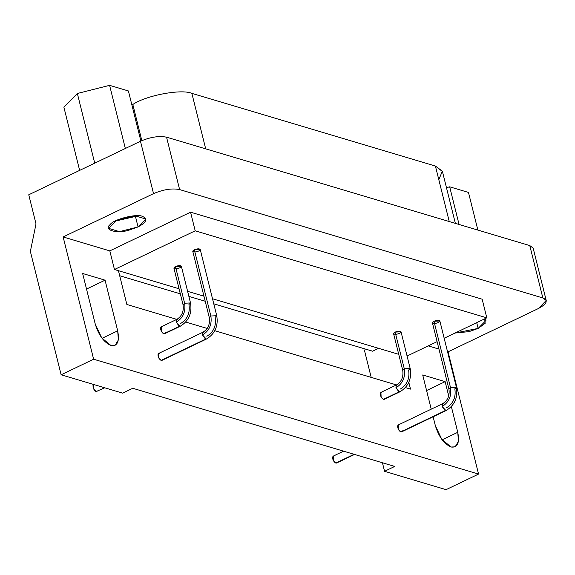 <?xml version="1.0" encoding="UTF-8"?>
<svg xmlns="http://www.w3.org/2000/svg" width="575" height="575" viewBox="0 0 575 575"><rect width="100%" height="100%" fill="white"/><g stroke="black" fill="none" stroke-linecap="round" stroke-linejoin="round"><path stroke-width="0.86" d="M455.077 333.033L478.141 328.411L476.711 322.668L478.141 328.411L485.925 320.527L484.668 318.852L485.156 323.322L478.141 328.411L469.071 331.624L455.077 333.033M455.364 223.359L442.441 171.53L435.412 166.046L191.863 93.373C181.592 88.715 145.921 95.428 132.825 104.485L131.912 105.024L132.825 104.485C145.921 95.428 181.592 88.715 191.863 93.373L435.412 166.046L442.34 171.192L438.811 179.673M435.412 166.046L449.247 221.533L435.412 166.046M191.863 93.373L205.699 148.86L191.863 93.373M132.825 104.485L141.831 140.616L132.825 104.485M63.897 107.245L77.352 93.488L109.602 85.344L128.397 90.958L140.889 141.04L128.397 90.958L109.602 85.344L125.343 148.487L109.602 85.344L77.352 93.488L94.724 163.163L77.352 93.488L63.897 107.245L79.645 170.387L63.897 107.245M446.459 187.637L449.679 186.825L468.474 192.431L477.861 230.072L468.474 192.431L449.679 186.825L459.058 224.466L449.679 186.825L446.459 187.637M426.592 390.547L445.136 381.656L422.704 374.965L431.228 409.163L422.704 374.965L445.136 381.656L426.592 390.547M433.126 416.767L435.332 425.615L441.801 439.357L451.052 447.012L455.127 446.861L458.433 441.427L457.765 432.307L442.132 439.803L457.765 432.307L451.353 406.597L457.765 432.307C459.763 442.98 457.527 447.882 451.052 447.012C444.001 443.842 438.761 436.713 435.332 425.615L433.126 416.767M448.708 395.995L445.136 381.656L448.708 395.995M336.627 463.012L336.224 463.119M335.57 462.968L334.938 462.566M334.499 462.156L334.132 461.732M333.744 461.179L333.335 460.453M332.982 459.633L332.695 458.62M332.594 457.736L332.681 456.924M332.932 456.385L333.284 456.097L333.493 460.747L335.807 463.055L336.598 463.026L354.516 454.444M354.071 454.308L335.807 463.055L354.071 454.308M96.981 391.503L96.586 391.604M95.932 391.46L95.299 391.058M94.853 390.648L94.494 390.224M94.099 389.67L93.689 388.944M93.337 388.118L93.057 387.112M92.956 386.228L93.042 385.408M93.761 384.531L93.847 389.239L96.162 391.546L104.715 387.794M86.516 289.067L105.06 280.176L82.635 273.484L95.263 324.135L101.725 337.877L110.975 345.532L115.05 345.381L118.364 339.954L117.688 330.833L102.055 338.323L117.688 330.833L105.06 280.176L86.516 289.067M122.626 393.142L61.13 374.792L30.367 251.426L36.009 223.883L28.75 194.774L140.472 141.242C150.348 137.044 159.045 135.693 166.556 137.181L529.783 245.568L533.147 248.091L529.783 245.568L166.556 137.181L179.623 189.577L542.85 297.965L529.783 245.568L542.85 297.965L546.214 300.488L538.466 308.502L448.076 351.821L447.515 351.648L448.076 351.821L478.558 474.08L93.624 359.217L63.142 236.95L153.532 193.638C163.415 189.441 172.105 188.09 179.623 189.577L166.556 137.181C159.045 135.693 150.348 137.044 140.472 141.242L153.532 193.638L140.472 141.242L28.75 194.774L36.009 223.883L30.367 251.426L61.13 374.792L93.624 359.217L61.13 374.792L122.626 393.142L132.782 388.276L122.626 393.142M394.716 466.433L132.782 388.276L394.716 466.433L384.56 471.306L394.716 466.433M382.433 462.767L384.56 471.306L382.433 462.767M446.063 489.656L384.56 471.306L446.063 489.656L478.558 474.08L448.076 351.821L538.466 308.502C546.969 303.895 548.428 300.38 542.85 297.965L179.623 189.577C172.105 188.09 163.415 189.441 153.532 193.638L63.142 236.95L93.624 359.217L478.558 474.08L446.063 489.656M371.184 377.372L364.651 351.174L371.184 377.372M442.657 403.686C447.753 400.552 449.844 395.686 448.931 389.088L450.491 387.514L448.931 389.088L432.414 322.834L433.967 321.26C436.928 320.146 438.89 320.052 439.861 320.965C439.487 322.223 437.733 323.064 434.585 323.495C432.005 323.351 431.796 322.604 433.967 321.26L450.491 387.514L433.967 321.26L439.868 320.979L456.385 387.234C458.088 397.591 454.624 405.389 445.977 410.615L442.146 406.503C448.982 402.277 451.756 395.945 450.491 387.514L456.385 387.219L450.491 387.514C451.756 395.945 448.982 402.277 442.146 406.503L442.657 403.686L398.274 424.954L398.489 429.604L400.804 431.911L445.187 410.643L401.594 431.882L445.977 410.615L445.187 410.643L442.146 406.503L442.542 403.751L443.447 403.657M456.385 387.234L454.832 388.808C456.097 397.239 453.323 403.571 446.488 407.797M203.018 332.178C208.107 329.044 210.198 324.178 209.286 317.58L210.845 316.006L209.286 317.58L192.769 251.325L194.328 249.751C197.283 248.637 199.245 248.537 200.222 249.457C199.848 250.714 198.088 251.555 194.939 251.987C192.359 251.843 192.158 251.095 194.328 249.751L210.845 316.006L194.328 249.751L200.222 249.457L216.739 315.725C218.45 326.082 214.978 333.874 206.332 339.106L202.501 334.995C209.336 330.762 212.118 324.437 210.845 316.006L216.739 315.711L210.845 316.006C212.118 324.437 209.336 330.762 202.501 334.995L203.018 332.178L158.628 353.445L158.844 358.096L161.165 360.403L205.548 339.135L161.949 360.374L206.332 339.106L205.548 339.135L202.501 334.995L202.903 332.242L203.802 332.149M216.739 315.725L215.187 317.299C216.459 325.73 213.677 332.062 206.842 336.289M396.455 384.948C401.544 381.814 403.636 376.956 402.73 370.357L404.283 368.783L402.73 370.357L393.58 333.68L395.14 332.098L404.283 368.783L395.14 332.098C392.969 333.45 393.178 334.19 395.758 334.334C398.899 333.91 400.66 333.062 401.034 331.811L395.14 332.098C398.094 330.992 400.063 330.891 401.034 331.811L410.183 368.496C411.887 378.86 408.415 386.652 399.776 391.877L395.945 387.766C402.773 383.539 405.555 377.214 404.283 368.783L410.183 368.496L404.283 368.783C405.555 377.214 402.773 383.539 395.945 387.766L396.455 384.948L380.916 392.394L381.132 397.045L383.446 399.352L398.985 391.906L384.237 399.323L399.776 391.877L398.985 391.906L395.945 387.766L396.34 385.02L397.246 384.919M410.183 368.496L408.624 370.077C409.896 378.508 407.114 384.833 400.286 389.067M176.784 319.398C181.873 316.264 183.964 311.398 183.058 304.808L184.611 303.226L183.058 304.808L173.909 268.13L175.468 266.548L184.611 303.226L175.468 266.548C173.298 267.893 173.499 268.64 176.087 268.784C179.228 268.36 180.988 267.512 181.362 266.254L175.468 266.548C178.423 265.442 180.385 265.341 181.362 266.254L190.512 302.946C192.215 313.31 188.744 321.102 180.104 326.327L176.273 322.216C183.102 317.989 185.883 311.657 184.611 303.226L190.512 302.946L184.611 303.226C185.883 311.657 183.102 317.989 176.273 322.216L176.784 319.398L161.244 326.844L161.46 331.495L163.774 333.802L179.314 326.356L164.565 333.773L180.104 326.327L179.314 326.356L176.273 322.216L176.669 319.47L177.567 319.369M190.512 302.946L188.952 304.527C190.224 312.958 187.443 319.283 180.615 323.509M190.555 212.189L109.811 250.88L114.461 269.51L195.198 230.819L190.555 212.189L195.198 230.819L486.795 317.831L482.152 299.201L190.555 212.189L482.152 299.201L486.795 317.831L444.173 338.258L486.795 317.831L195.198 230.819L114.461 269.51L179.062 288.787L118.436 270.696L126.859 304.463L176.827 319.377L126.859 304.463L118.436 270.696L114.461 269.51L109.811 250.88L63.142 236.95L109.811 250.88L190.555 212.189M437.101 341.643L407.071 356.033L437.101 341.643M187.615 291.338L203.96 296.218L187.615 291.338M212.513 298.77L398.734 354.337L212.513 298.77M372.614 351.203L213.771 303.801L372.614 351.203L378.602 348.335L372.614 351.203M205.217 301.25L188.866 296.369L205.217 301.25M180.313 293.818L119.693 275.727L180.313 293.818M410.493 389.103L408.803 382.325L410.493 389.103L405.404 387.586L410.493 389.103M365.103 348.96L364.651 351.174L365.103 348.96M185.732 322.036L207.208 328.44L185.732 322.036M214.798 330.704L396.506 384.927L214.798 330.704M438.962 349.097L428.231 345.898L438.962 349.097M117.688 330.833C119.693 341.5 117.451 346.402 110.975 345.532C103.924 342.369 98.692 335.232 95.263 324.135L82.635 273.484L105.06 280.176L117.688 330.833M402.248 430.725C401.551 432.58 400.301 432.206 398.489 429.604C397.203 426.571 397.397 425.011 399.064 424.925M162.61 359.217C161.906 361.071 160.655 360.697 158.844 358.096C157.564 355.062 157.751 353.503 159.419 353.417M384.891 398.166C384.193 400.02 382.943 399.647 381.132 397.045C379.845 394.019 380.039 392.459 381.707 392.366M165.219 332.616C164.522 334.47 163.264 334.097 161.46 331.495C160.173 328.462 160.36 326.902 162.035 326.816M138.065 226.931L128.994 230.144C116.782 234.061 102.968 229.935 110.199 224.537C113.34 219.341 137.037 213.354 142.449 216.394C148.027 218.809 146.567 222.324 138.065 226.931L135.456 216.452L114.892 221.195L135.456 216.452L138.065 226.931L145.849 219.046L134.981 215.747L116.358 220.455L108.582 228.34L119.449 231.632L138.065 226.931M136.922 215.704L135.456 216.452L136.922 215.704M343.562 451.174L333.277 456.097M546.25 300.617L533.183 248.22"/></g></svg>
